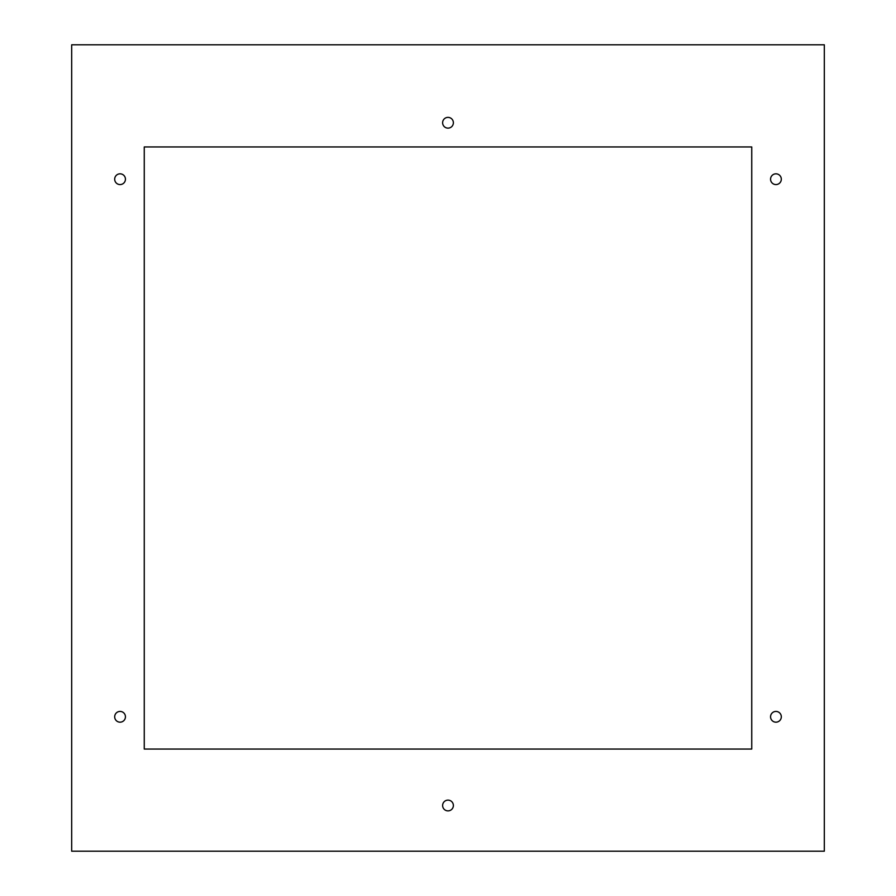 <?xml version="1.0" encoding="UTF-8"?>
<svg xmlns="http://www.w3.org/2000/svg" width="896" height="896" viewBox="0 0 896 896"><rect width="100%" height="100%" fill="white"/><g stroke="black" fill="none" stroke-linecap="round" stroke-linejoin="round"><path stroke-width="1.34" d="M114.688 716.8A5.376 5.376 0 0 1 120.064 711.424A5.376 5.376 0 0 1 125.44 716.8A5.376 5.376 0 0 1 120.064 722.176A5.376 5.376 0 0 1 114.688 716.8M781.312 716.8A5.376 5.376 0 0 1 775.936 722.176A5.376 5.376 0 0 1 770.56 716.8A5.376 5.376 0 0 1 775.936 711.424A5.376 5.376 0 0 1 781.312 716.8M824.32 44.8L824.32 851.2L71.68 851.2L71.68 44.8L824.32 44.8M442.624 805.504A5.376 5.376 0 0 1 448 800.128A5.376 5.376 0 0 1 453.376 805.504A5.376 5.376 0 0 1 448 810.88A5.376 5.376 0 0 1 442.624 805.504M453.376 122.752A5.376 5.376 0 0 1 448 128.128A5.376 5.376 0 0 1 442.624 122.752A5.376 5.376 0 0 1 448 117.376A5.376 5.376 0 0 1 453.376 122.752M114.688 179.2A5.376 5.376 0 0 1 120.064 173.824A5.376 5.376 0 0 1 125.44 179.2A5.376 5.376 0 0 1 120.064 184.576A5.376 5.376 0 0 1 114.688 179.2M770.56 179.2A5.376 5.376 0 0 1 775.936 173.824A5.376 5.376 0 0 1 781.312 179.2A5.376 5.376 0 0 1 775.936 184.576A5.376 5.376 0 0 1 770.56 179.2M751.744 146.944L751.744 749.056L144.256 749.056L144.256 146.944L751.744 146.944"/></g></svg>

